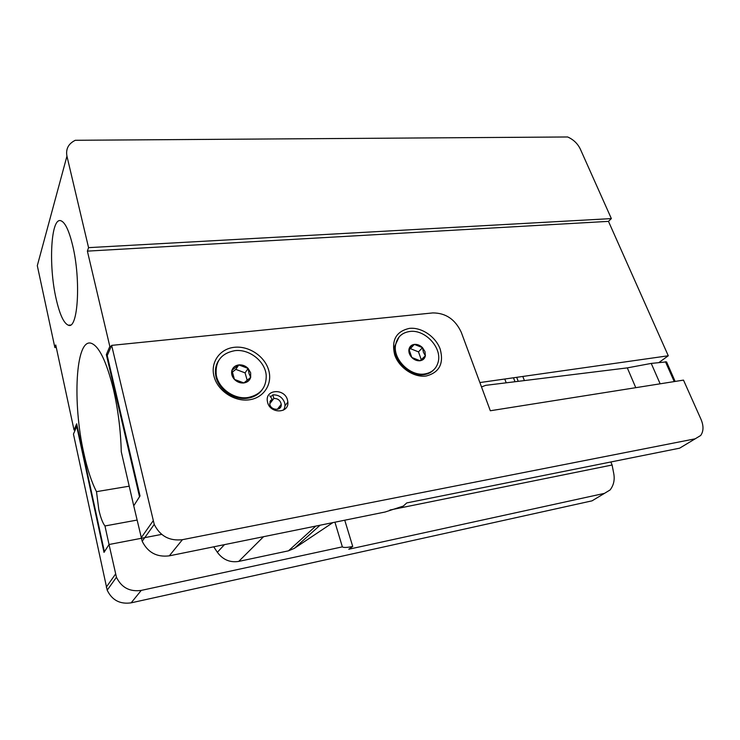 <?xml version="1.0" encoding="UTF-8"?>
<svg xmlns="http://www.w3.org/2000/svg" width="740" height="740" viewBox="0 0 740 740"><rect width="100%" height="100%" fill="white"/><g stroke="black" fill="none" stroke-linecap="round" stroke-linejoin="round"><path stroke-width="1.11" d="M56.101 298.655C59.7 314.519 63.788 323.371 68.385 325.221C77.931 329.864 81.132 280.349 72.705 245.699C69.079 230.649 65.148 222.333 60.902 220.751C50.856 216.894 48.396 265.512 56.101 298.655M56.268 347.411L54.871 347.55L55.741 344.97L74.037 429.996L76.692 423.807L104.405 551.763L109.03 544.51L161.672 534.391L109.03 544.51L104.969 525.964C102.62 522.921 100.566 517.482 98.818 509.666L96.496 491.656L129.213 486.189M96.496 491.656C91.557 482.082 87.311 469.188 83.777 452.973C72.381 402.921 75.535 338.568 91.048 343.203C99.003 345.904 106.477 361.342 113.479 389.518C118.132 409.942 120.731 430.689 121.267 451.752L133.737 505.809L139.518 496.743L106.338 354.599L109.825 346.44L87.385 251.128L88.559 247.641L66.942 156.14L37.305 265.669L54.871 347.55M75.304 140.286L567.645 136.974L75.304 140.286C68.422 143.671 65.638 148.953 66.942 156.14M278.962 408.767L278.518 407.796M659.016 362.471L668.276 355.774L608.474 221.362L611.36 218.596L580.299 149.036C577.626 143.551 573.417 139.527 567.645 136.974M479.881 382.562L668.276 355.774M74.037 429.996L75.276 429.829M611.36 218.596L88.559 247.641M608.474 221.362L87.385 251.128M111.25 346.302L109.825 346.44M104.969 525.964L137.029 520.081M106.338 354.599L107.735 354.451M394.661 354.775C398.971 367.725 413.938 377.779 426.166 376.003C439.31 372.562 444 363.645 440.235 349.252C435.795 336.7 421.541 327.006 409.442 328.384C396.187 331.307 391.266 340.104 394.661 354.775M214.082 376.642C217.828 390.951 234.552 401.94 249.214 399.813C263.949 397.907 272.82 383.829 268.639 370.037C264.68 356.208 248.844 345.663 234.386 347.291C219.873 348.716 210.114 362.36 214.082 376.642M267.63 402.579C270.405 413.975 289.1 413.447 287.86 402.144L287.453 399.859C284.623 388.407 265.679 389.101 267.279 400.738L267.63 402.579M701.039 419.404L683.492 380.11L490.324 410.756L461.279 332.306C455.257 319.393 445.767 312.928 432.808 312.918L111.648 345.377L154.235 524.41C160.118 536.112 169.516 541.199 182.419 539.682L695.193 438.811L700.688 435.481C703.629 431.263 703.749 425.907 701.039 419.404M597.245 497.705L592.028 500.841L131.147 602.841C120.019 604.423 112.036 600.205 107.198 590.178L73.445 434.084L76.747 426.416L104.007 552.373L109.03 544.51L116.448 577.237C121.49 587.597 129.75 591.982 141.238 590.409L342.352 546.86L334.943 522.199M684.62 445.175L679.616 448.181L406.75 502.923L403.337 506.058L385.17 511.997L169.303 555.842C156.843 557.387 147.806 552.521 142.191 541.255L133.737 505.809L140.026 495.939L107.235 355.607L111.648 345.377M263.542 536.704L238.724 561.41C229.992 562.779 222.87 559.736 217.357 552.29L213.731 546.823M332.88 522.616L294.326 548.368L288.471 550.828L315.776 526.094M344.748 520.211L352.73 546.444L348.771 549.237L604.451 493.377L610.093 489.954C613.701 485.246 614.912 479.77 613.747 473.526L612.1 465.007L389.897 510.017M352.73 546.444C347.088 547.628 343.628 547.766 342.352 546.86M238.724 561.41L288.471 550.828M610.87 461.973L612.1 465.007M280.081 407.851L279.479 406.575M272.089 400.756L270.516 400.451M76.747 426.416L77.237 426.342M516.687 377.326L518.139 381.109M513.477 377.779L514.91 381.526M270.6 396.927L272.81 394.873L273.865 398.444L269.749 403.8M273.865 398.444C277.953 398.435 280.414 400.405 281.228 404.373C281.986 411.385 270.063 410.626 269.721 403.596L272.07 399.036L269.85 401.931M272.07 399.036L269.841 395.845M272.81 394.873C278.629 394.67 282.578 397.343 284.669 402.875C285.363 405.659 284.9 408.101 283.281 410.2M481.5 386.928L485.718 385.346L627.307 367.882L651.228 363.414L660.154 383.81M651.228 363.414L666.555 361.888L675.139 381.433M250.638 372.766L248.122 368.437C245.449 365.791 242.341 364.617 238.78 364.913C235.292 365.44 232.998 367.253 231.916 370.361C231.084 373.58 231.925 376.595 234.441 379.417C237.151 382.099 240.296 383.274 243.876 382.941C247.382 382.377 249.648 380.526 250.684 377.409L250.638 372.766M249.001 373.496L248.122 368.437L238.78 364.913L231.916 370.361L234.441 379.417L243.876 382.941L250.684 377.409L249.001 373.496M218.624 360.574C215.766 365.033 214.813 370.065 215.766 375.661C217.865 389.185 233.738 400.46 247.465 398.25C253.848 397.297 258.769 394.429 262.219 389.656M247.993 397.528C260.397 394.901 266.474 387.519 266.215 375.384C265.272 361.314 249.278 348.725 234.765 350.677C221.26 353.276 215.081 361.351 216.246 374.912C218.356 388.445 234.238 399.73 247.993 397.528M247.234 380.462L245.079 372.868L235.81 369.38L232.147 372.303M245.079 372.868L248.122 368.437M235.81 369.38L238.78 364.913M424.982 351.602L422.503 347.661C420.033 345.247 417.314 344.156 414.326 344.396C411.412 344.849 409.627 346.468 408.961 349.28C408.508 352.175 409.461 354.913 411.819 357.485C414.317 359.927 417.064 361.018 420.061 360.75C422.984 360.269 424.751 358.623 425.38 355.811L424.982 351.602M423.41 352.277L422.503 347.661L414.326 344.396L408.961 349.28L411.819 357.485L420.061 360.75L425.38 355.811L423.41 352.277M399.082 336.968L394.882 345.922C392.302 360.13 409.599 377.224 424.011 374.653C427.942 374.089 431.17 372.498 433.696 369.861M424.695 373.959C432.012 372.701 436.545 368.603 438.274 361.647C441.956 347.356 424.788 329.226 409.793 331.474C401.755 332.686 397.001 337.255 395.539 345.201C392.959 359.418 410.275 376.531 424.695 373.959M421.245 359.696L418.498 351.87L410.367 348.632L409.017 349.863M418.498 351.87L422.503 347.661M410.367 348.632L414.326 344.396M141.238 590.409L131.147 602.841M106.292 587.144L115.505 574.111M182.419 539.682L169.303 555.842M141.127 537.851L153.106 520.886M217.357 552.29L224.442 544.649M320.059 525.224L294.326 548.368M679.616 448.181L695.193 438.811M592.028 500.841L604.451 493.377M627.307 367.882L635.771 387.677M665.427 361.703L674.232 381.572M68.385 325.221L70.356 325.036M284.983 405.733L287.86 402.144M116.448 577.237L107.198 590.178M154.235 524.41L142.191 541.255M504.782 379.019L506.169 382.663M522.801 376.457L524.299 380.323M281.228 404.373L277.26 409.377M215.766 375.661L216.246 374.912M394.882 345.922L395.539 345.201"/></g></svg>
